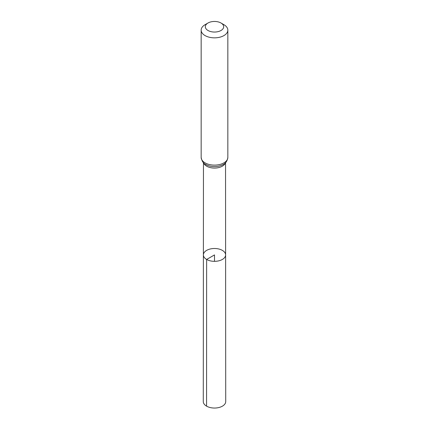 <?xml version="1.0" encoding="UTF-8"?>
<svg xmlns="http://www.w3.org/2000/svg" width="429" height="429" viewBox="0 0 429 429"><rect width="100%" height="100%" fill="white"/><g stroke="black" fill="none" stroke-linecap="round" stroke-linejoin="round"><path stroke-width="0.64" d="M206.644 259.454A11.111 6.414 180 0 1 203.389 254.912A11.111 6.414 180 0 1 214.5 248.498A11.111 6.414 180 0 1 225.611 254.912A11.111 6.414 180 0 1 218.752 260.843A11.111 6.414 180 0 1 206.644 259.454A11.111 6.414 180 0 1 203.389 254.912L203.276 401.56A11.224 6.483 180 0 0 206.564 406.145A11.224 6.483 180 0 0 218.795 407.55A11.224 6.483 180 0 0 225.724 401.56L225.611 254.912A11.111 6.414 180 0 1 218.752 260.843A11.111 6.414 180 0 1 206.644 259.454M208.011 30.497A9.181 5.298 180 0 1 208.011 23A9.181 5.298 180 0 1 220.989 23A9.181 5.298 180 0 1 220.989 30.497A9.181 5.298 180 0 1 208.011 30.497M220.989 23L223.933 24.7A13.337 7.701 180 0 1 227.837 30.143A13.337 7.701 180 0 1 219.605 37.259A13.337 7.701 180 0 1 205.067 35.591A13.337 7.701 180 0 1 201.163 30.143A13.337 7.701 180 0 1 205.067 24.7L208.011 23M214.5 261.331L214.5 254.917L206.644 259.454L206.564 406.145M225.343 162.897A11.041 6.376 180 0 1 217.739 167.787A11.041 6.376 180 0 1 206.692 166.2A11.041 6.376 180 0 1 203.657 162.897M227.837 30.143L227.837 157.422A13.337 7.701 180 0 1 219.605 164.532A13.337 7.701 180 0 1 205.067 162.864A13.337 7.701 180 0 1 201.163 157.422C201.861 161.186 203.405 163.546 205.807 164.495L206.692 164.961A12.189 7.036 180 0 1 205.882 164.532M227.837 157.422C227.284 161.213 225.439 163.728 222.308 164.961A12.189 7.036 180 0 1 206.692 164.961M203.459 162.698L203.389 254.912M225.541 162.698L225.611 254.912M201.163 30.143L201.163 157.422"/></g></svg>
